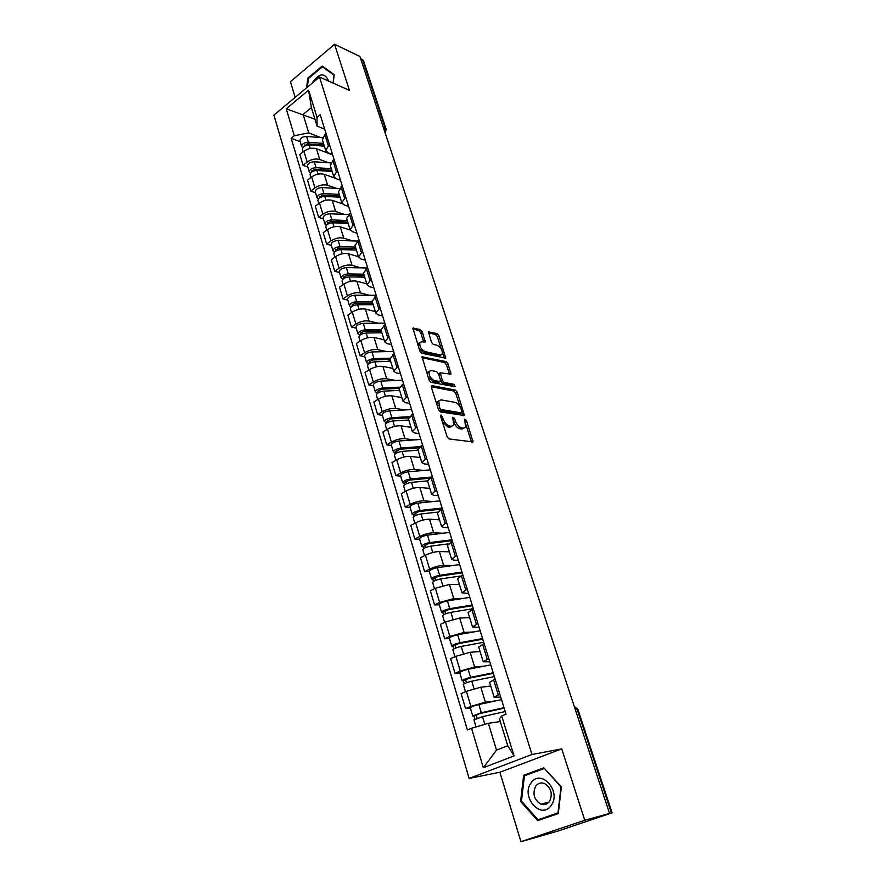 <?xml version="1.0" encoding="UTF-8"?>
<svg xmlns="http://www.w3.org/2000/svg" width="886" height="886" viewBox="0 0 886 886"><rect width="100%" height="100%" fill="white"/><g stroke="black" fill="none" stroke-linecap="round" stroke-linejoin="round"><path stroke-width="1.33" d="M441.073 415.002L440.575 416.21L447.142 436.831L449.091 438.969L473.024 441.926L466.446 420.407L464.652 419.178L465.604 427.085L463.422 428.148L461.506 427.849C458.904 427.096 456.877 424.848 455.426 421.105L454.584 418.48L452.757 417.24L453.687 425.191L451.428 426.288L449.457 425.989C446.788 425.225 444.728 422.943 443.277 419.156L441.073 415.002M422.234 331.63L420.341 329.503L412.931 328.197L419.864 351.111L421.78 353.259L445.78 358.099L438.847 335.65L436.997 333.557L428.481 331.962L431.46 342.284L433.332 344.399L437.208 345.296C441.006 347.378 442.69 350.347 442.258 354.19L440.342 354.987L425.014 351.576C421.138 349.494 419.41 346.492 419.842 342.583L421.869 341.741L425.202 342.029L422.234 331.63L420.695 332.627L418.812 330.489L412.876 329.06M561.746 748.891L499.881 772.238L520.946 841.7L584.76 820.259L561.746 748.891L531.988 754.495L319.492 77.049L349.427 90.35L334.576 44.3L359.938 56.46L609.557 813.426L607.663 814.057L611.406 813.027L577.163 709.354L574.217 706.253M584.76 820.259L609.557 813.426M432.102 385.643L431.371 387.282L438.537 409.797L440.475 411.946L464.441 415.501L457.254 392.188L455.382 390.095L432.102 385.643L431.294 386.13M429.123 380.194L422.057 356.836L446.112 361.577L447.962 363.67L450.996 374.136L440.264 372.84L442.291 380.327L444.174 382.442L453.876 384.347L455.194 386.717L431.05 382.342L429.123 380.194M520.946 841.7L558.401 830.935L611.406 813.027M499.881 772.238L469.126 778.417L273.896 115.136L319.492 77.049M334.576 44.3L290.431 81.711L295.182 97.349M360.613 58.487L363.415 60.414L386.141 129.179M500.712 697.06L494.189 697.348L499.837 694.236M490.733 686.118L480.799 687.204L466.379 691.346L470.898 706.375L485.373 702.188L495.252 700.948M470.898 706.375L465.582 708.612L470.355 707.992M495.119 679.019L489.57 682.331M466.379 691.346L461.097 693.616L465.582 708.612M489.792 661.842L483.247 661.798L488.751 658.475M459.812 672.917L455.039 673.36L460.277 671.045L474.63 666.97L484.277 666.117M484.121 643.557L478.717 647.101M480.09 651.553L470.145 652.284L455.847 656.304L450.642 658.652L455.039 673.36M479.093 627.321L472.504 626.945L477.886 623.423M449.479 638.529L444.694 638.795L449.855 636.403L464.087 632.438L473.578 631.951M473.357 608.793L468.074 612.569M469.646 617.664L459.69 618.04L445.514 621.961L440.386 624.375L444.694 638.795M468.594 593.465L461.983 592.778L467.232 589.057M439.345 604.795L434.561 604.905L439.644 602.447L453.754 598.582L463.134 598.415M462.791 574.726L457.641 578.702M459.402 584.428L449.446 584.461L435.38 588.271L430.33 590.763L434.561 604.905M458.306 560.262L453.931 560.173L451.661 559.276L456.788 555.367M429.4 571.703L424.615 571.669L429.621 569.133C434.616 566.807 439.279 565.556 443.62 565.379L452.912 565.523M452.436 541.313L447.408 545.499M449.357 551.812L439.39 551.524C435.059 551.646 430.408 552.886 425.435 555.234L420.473 557.792L424.615 571.669M448.216 527.691L443.842 527.458L441.538 526.428L446.555 522.33M419.654 539.242L414.87 539.053L419.787 536.451C424.715 534.081 429.345 532.863 433.675 532.807L442.9 533.239M442.28 508.542L437.374 512.928M439.5 519.805L429.533 519.207C425.202 519.218 420.584 520.425 415.689 522.818L410.794 525.442L414.87 539.053M438.304 495.739L433.93 495.374L431.604 494.189L436.51 489.925M410.074 507.39L405.29 507.058L410.152 504.389C415.013 501.974 419.599 500.789 423.918 500.845L433.088 501.554M432.313 476.391L427.528 480.965M429.821 488.396L419.853 487.499C415.534 487.4 410.96 488.574 406.12 491.01L401.303 493.701L405.29 507.058M428.591 464.375L424.206 463.876L421.858 462.57L426.653 458.128M400.682 476.136L395.898 475.66L400.682 472.936C405.478 470.466 410.03 469.314 414.349 469.48L423.464 470.455M422.544 444.861L417.871 449.612M420.318 457.575L410.351 456.379C406.043 456.179 401.502 457.32 396.74 459.801L391.977 462.547L395.898 475.66M419.045 433.597L414.67 432.977L412.3 431.537L416.985 426.941M391.468 445.448L386.684 444.838L391.402 442.059C396.131 439.545 400.649 438.426 404.957 438.692L414.028 439.921M412.942 413.917L408.391 418.834M410.993 427.307L401.037 425.834C396.729 425.524 392.221 426.642 387.525 429.156L382.841 431.969L386.684 444.838M409.686 403.385L405.312 402.643L402.92 401.07L407.494 396.319M382.409 415.324L377.635 414.582L382.276 411.746C386.949 409.199 391.435 408.103 395.732 408.468L404.769 409.941M403.529 383.549L399.077 388.633M401.845 397.592L391.878 395.854C387.581 395.444 383.117 396.518 378.477 399.088L373.859 401.945L377.635 414.582M400.494 373.726L396.12 372.862L393.705 371.179L398.179 366.272M373.515 385.742L368.753 384.878L373.327 381.988C377.934 379.396 382.387 378.333 386.673 378.798L395.677 380.504M394.292 353.735L389.94 358.974M392.852 368.399L382.896 366.405C378.61 365.907 374.169 366.948 369.595 369.551L365.043 372.474L368.753 384.878M391.457 344.599L387.093 343.624L384.657 341.819L389.043 336.78M364.788 356.681L360.026 355.707L364.545 352.761C369.085 350.136 373.504 349.106 377.779 349.66L386.75 351.587M385.222 324.464L380.969 329.858M384.015 339.737L374.069 337.488C369.794 336.89 365.386 337.92 360.868 340.556L356.382 343.524L360.026 355.707M382.597 315.981L378.222 314.907L375.775 312.991L380.061 307.819M356.216 328.152L351.454 327.056L355.906 324.055C360.392 321.396 364.777 320.4 369.052 321.042L377.979 323.18M376.317 295.725L372.164 301.262M375.343 311.573L365.397 309.092C361.134 308.406 356.759 309.391 352.296 312.071L347.877 315.084L351.454 327.056M373.881 287.884L369.517 286.699L367.048 284.672L371.245 279.367M347.788 300.11L343.037 298.903L347.423 295.869C351.853 293.177 356.205 292.192 360.469 292.934L369.373 295.271M367.568 267.494L363.515 273.176M366.815 283.897L356.881 281.183C352.628 280.419 348.287 281.383 343.89 284.085L339.515 287.153L343.037 298.903M365.32 260.274L360.967 258.989L358.487 256.862L362.584 251.436M339.515 272.567L334.764 271.249L339.094 268.17C343.469 265.446 347.788 264.493 352.041 265.313L360.912 267.849M358.974 239.763L355.009 245.577M358.431 256.707L348.519 253.773C344.266 252.92 339.969 253.861 335.617 256.597L331.309 259.698L334.764 271.249M356.914 233.14L352.562 231.755L350.07 229.529L354.079 223.992M331.375 245.5L326.635 244.082L330.91 240.948C335.229 238.201 339.515 237.271 343.757 238.168L352.606 240.903M350.524 212.529L346.659 218.465M350.214 229.983L340.29 226.827C336.06 225.897 331.785 226.816 327.488 229.574L323.235 232.719L326.635 244.082M348.652 206.471L344.3 204.998L341.797 202.684L345.728 197.024M323.379 218.886L318.65 217.369L322.869 214.202C327.133 211.422 331.386 210.514 335.617 211.488L344.444 214.412M342.229 185.761L338.452 191.83M342.361 203.791L332.217 200.347C327.986 199.339 323.744 200.236 319.503 203.027L315.305 206.216L318.65 217.369M340.534 180.268L336.182 178.706L333.657 176.292L337.511 170.533M315.527 192.738L310.798 191.121L314.962 187.921C319.17 185.108 323.39 184.222 327.61 185.274L336.414 188.364M334.077 159.458L332.859 160.41L330.378 165.638M335.229 178.263L324.265 174.32C320.056 173.235 315.848 174.11 311.65 176.923L307.52 180.146L310.798 191.121M332.549 154.507L328.208 152.857L325.671 150.354L329.437 144.484M307.796 167.022L303.078 165.317L307.187 162.072C311.351 159.236 315.538 158.373 319.746 159.502L328.518 162.758M326.07 133.609L324.863 134.561L322.449 139.899M332.66 154.884L316.457 148.726C312.249 147.574 308.073 148.416 303.931 151.273L299.856 154.529L303.078 165.317M500.302 721.547L488.352 723.308L496.514 750.132L507.744 745.746L499.449 718.801L501.72 715.943L506.017 714.194L320.211 114.715L316.989 117.329L317.077 126.133L311.385 107.627L303.112 114.416L308.727 132.867L320.765 137.585M501.72 715.943L514.057 755.935L483.335 767.708L471.529 728.248L488.352 723.308M308.727 132.867L294.307 135.757L291.184 138.305L467.387 729.931L471.529 728.248M294.307 135.757L286.233 108.801L308.605 90.162L316.989 117.329M531.988 754.495L469.126 778.417M523.637 775.294L520.58 801.42L537.68 820.646L558.28 813.558L561.381 786.834L543.838 767.808L523.637 775.294L528.709 774.231M333.18 83.129L334.243 74.712L322.216 66.029L307.807 78.145L306.589 87.825M314.951 119.222L286.233 108.801M324.697 129.179L317.077 126.133M300.199 141.738L291.184 138.305M514.057 755.935L507.744 745.746M483.335 767.708L496.514 750.132M311.385 107.627L308.605 90.162M544.447 768.472L560.993 787.001L557.992 812.883L538.046 819.76L521.466 801.132L524.434 775.815L543.993 768.572M521.522 801.199L520.58 801.42M308.527 78.455L307.807 78.145M442.358 421.791L447.851 426.93L449.457 425.989M451.96 426.321L449.811 427.229L447.851 426.93M454.009 422.556C455.515 426.044 457.475 428.115 459.912 428.769L461.506 427.849M463.91 428.171L461.827 429.068L459.912 428.769M471.529 442.147L465.936 424.671M460.222 407.073L455.681 393.118L453.82 391.036L431.26 386.75M462.957 415.689L462.027 412.643M439.722 408.003L441.073 409.509L461.506 412.965L461.971 411.802L461.085 409.077C459.668 405.411 457.663 403.174 455.072 402.377L441.106 399.874L438.769 400.97L439.722 408.003L438.249 408.878M438.515 409.731L439.478 410.451L441.073 409.509M461.584 412.976L459.923 413.895L439.478 410.451M438.88 400.782L437.175 401.923L436.876 404.559M421.98 357.645L444.562 362.529L446.112 361.577M449.523 374.28L446.422 364.622L444.562 362.529M439.246 373.471L438.603 374.136M440.597 380.914L442.612 383.394L452.314 385.288L453.876 384.347M453.599 386.717L452.314 385.288M431.128 370.503L429.134 371.378C428.669 375.409 430.397 378.455 434.328 380.504L439.777 381.578L440.475 379.972L438.47 373.748L436.576 371.622L431.128 370.503M429.123 371.422L427.561 372.353L427.351 374.645M428.071 376.904L432.756 381.467L434.328 380.504M439.943 381.6L438.205 382.542L432.756 381.467M423.729 342.173L420.695 332.627M419.809 342.66L418.303 343.569L418.059 345.418M418.978 348.32L423.464 352.55L425.014 351.576M440.863 355.053L438.803 355.95L423.464 352.55M441.383 349.117L437.319 336.614L435.469 334.52L428.425 332.826M444.307 358.232L442.513 352.595M504.145 708.135L479.769 713.551L473.977 716.098L472.759 715.999L470.311 707.848M504.012 707.704L481.32 712.743L472.759 715.999M501.498 699.597L478.828 704.514C474.154 705.699 471.319 706.795 470.3 707.792M477.177 718.225L476.125 714.769M505.197 711.547L482.505 716.641L473.944 719.941M500.258 721.425L498.729 721.78M474.907 719.177L473.977 716.098M493.347 673.327L469.082 678.222L463.389 680.891L462.16 680.703L459.756 672.718M493.192 672.806L470.599 677.358C465.947 678.499 463.134 679.606 462.16 680.703M490.722 664.854L468.151 669.295C463.511 670.414 460.709 671.533 459.734 672.651M466.468 682.741L465.482 679.451M494.355 676.572L471.762 681.179C467.11 682.32 464.286 683.438 463.3 684.513L463.323 684.579M490.656 685.875L488.164 686.395M464.242 683.726L463.389 680.891M482.77 639.194L458.605 643.59L453.001 646.37L451.749 646.093L449.401 638.274M482.582 638.584L460.089 642.682C455.459 643.745 452.691 644.886 451.749 646.093M480.168 630.777L457.685 634.775C453.078 635.827 450.31 636.968 449.379 638.197M455.98 647.943L455.039 644.82M483.734 642.284L461.218 646.426C456.6 647.5 453.82 648.641 452.879 649.826L452.901 649.903M480.002 651.299L477.72 651.731M453.787 648.962L453.001 646.37M551.192 805.374C561.934 791.143 540.46 767.885 530.991 783.058C520.447 796.913 541.335 820.436 551.192 805.374M549.519 801.442C552.908 793.922 551.236 787.953 544.513 783.512C540.958 782.238 538.024 783.135 535.698 786.192C532.32 793.734 534.025 799.715 540.814 804.123C544.303 805.341 547.205 804.444 549.519 801.442M558.324 813.215L538.046 819.76M328.684 81.124C324.863 72.586 319.625 72.829 312.957 81.866L312.448 82.93M307.342 87.193L308.439 78.533L322.404 66.804L334.044 75.21L333.058 83.074M324.785 67.879L322.404 66.804M472.393 605.703L448.327 609.634L442.823 612.514L441.56 612.148L439.257 604.496M472.183 605.016L449.778 608.671C445.182 609.679 442.446 610.831 441.56 612.148M469.801 597.363L447.419 600.907C442.834 601.904 440.109 603.067 439.234 604.407M445.691 613.832L444.794 610.853M473.301 608.649L450.885 612.337C446.289 613.356 443.554 614.507 442.657 615.814L442.679 615.903M469.558 617.387L467.42 617.752M443.532 614.884L442.823 612.514M462.215 572.854L438.238 576.321L432.833 579.311L431.548 578.857L429.3 571.359M461.971 572.09L439.655 575.313C435.104 576.254 432.39 577.439 431.548 578.857M459.646 564.581L437.352 567.704C432.8 568.635 430.109 569.82 429.267 571.271M435.602 580.374L434.749 577.55M460.133 576.077L440.752 578.912C436.189 579.865 433.475 581.05 432.634 582.456L432.656 582.545M459.313 584.129L457.276 584.428M433.475 581.46L432.833 579.311M452.225 540.626L428.348 543.65L423.032 546.74L421.736 546.197L419.532 538.854M451.96 539.784L429.743 542.586C425.202 543.472 422.544 544.68 421.736 546.197M449.678 532.408L427.473 535.122C422.954 535.997 420.296 537.204 419.499 538.754M425.712 547.548L424.903 544.868M448.161 543.893L430.817 546.13C426.277 547.016 423.608 548.224 422.799 549.73L422.832 549.829M449.257 551.491L447.319 551.756M423.619 548.667L423.032 546.74M441.195 509.118L418.646 511.587L413.419 514.766L412.112 514.157L409.952 506.958M442.136 508.077L420.008 510.491C415.501 511.322 412.865 512.54 412.112 514.157M439.888 500.845L417.782 503.159C413.286 503.979 410.661 505.208 409.908 506.847M415.999 515.342L415.235 512.817M437.396 512.141L421.06 513.958C416.553 514.788 413.917 516.017 413.153 517.612L413.186 517.734M439.39 519.473L437.518 519.694M413.939 516.494L413.419 514.766M429.201 478.274L409.122 480.134L403.983 483.402L402.654 482.704L400.538 475.66M431.083 477.078L410.462 478.983C405.976 479.758 403.385 480.998 402.654 482.704M430.286 469.857L408.28 471.795C403.806 472.559 401.214 473.811 400.505 475.538M406.464 483.745L405.744 481.353M427.506 480.888L411.492 482.383C407.006 483.169 404.404 484.409 403.684 486.104L403.717 486.226M429.71 488.053L427.905 488.23M404.437 484.93L403.983 483.402M418.369 447.829L399.785 449.246L394.713 452.602L393.384 451.838L391.313 444.927M419.632 446.655L401.081 448.061C396.629 448.781 394.071 450.044 393.384 451.838M420.861 439.434L398.944 441.006C394.503 441.715 391.944 442.978 391.269 444.805M397.116 452.735L396.43 450.476M418.037 450.166L402.1 451.406C397.648 452.137 395.078 453.388 394.392 455.182L394.425 455.304M420.208 457.209L418.447 457.353M395.123 453.942L394.713 452.602M408.368 417.871L390.604 418.934L385.62 422.367L384.28 421.537L382.243 414.77M409.088 416.686L391.878 417.705C387.459 418.38 384.923 419.654 384.28 421.537M411.602 409.565L389.785 410.783C385.366 411.447 382.841 412.721 382.198 414.626M387.935 422.29L387.293 420.152M408.745 420.019L392.875 420.994C388.456 421.67 385.908 422.943 385.266 424.815L385.299 424.959M410.882 426.93L409.166 427.041M385.964 423.53L385.62 422.367M399.01 388.4L381.6 389.175L378.001 391.036L378.643 391.468L376.694 392.686L375.343 391.789L373.338 385.144M399.198 387.182L382.852 387.913C378.455 388.533 375.952 389.829 375.343 391.789M402.51 380.227L380.781 381.113C376.395 381.722 373.903 383.018 373.294 385M399.132 388.788L397.36 388.467M378.931 392.409L378.322 390.394M399.63 390.405L383.826 391.125C379.43 391.756 376.915 393.052 376.306 395.001L376.351 395.145M401.723 397.194L400.04 397.271M376.982 393.661L376.694 392.686M390.084 359.428L372.751 359.949L369.196 361.831L369.85 362.296L367.923 363.537L366.56 362.573L364.6 356.061M389.84 358.188L373.97 358.642C369.606 359.218 367.136 360.524 366.56 362.573M393.572 351.41L371.954 351.964C367.59 352.528 365.121 353.846 364.556 355.906M390.349 360.303L386.639 359.539M370.071 363.061L369.506 361.167M390.671 361.322L374.933 361.809C370.558 362.385 368.089 363.692 367.513 365.73L367.557 365.885M392.719 367.989L391.08 368.044M368.166 364.334L367.923 363.537M381.323 330.976L364.057 331.242L360.547 333.147L361.2 333.634L359.306 334.897L357.933 333.878L356.017 327.488M380.914 329.681L365.265 329.902C360.923 330.434 358.476 331.752 357.933 333.878M384.801 323.113L363.271 323.346C358.941 323.866 356.504 325.184 355.973 327.322M381.733 332.316L376.317 331.054M361.388 334.232L360.846 332.46M381.866 332.759L366.206 333.014C361.865 333.546 359.417 334.864 358.863 336.979L358.919 337.134M383.882 339.305L382.276 339.338M359.495 335.539L359.306 334.897M372.707 303.034L355.53 303.045L352.052 304.972L352.717 305.482L350.845 306.766L349.461 305.681L347.578 299.424M372.286 301.672L356.704 301.672C352.384 302.159 349.97 303.488 349.461 305.681M376.185 295.293L354.743 295.226C350.435 295.702 348.032 297.043 347.534 299.246M372.851 304.695L366.328 303.034M352.849 305.925L352.34 304.252M373.227 304.695L357.623 304.729C353.315 305.216 350.889 306.545 350.38 308.738L350.435 308.904M375.199 311.13L373.615 311.141M364.246 275.557L347.146 275.336L343.713 277.285L344.377 277.827L342.528 279.123L341.143 277.982L339.294 271.836M363.814 274.151L348.298 273.929C344.001 274.372 341.619 275.723 341.143 277.982M366.904 267.96L346.371 267.605C342.096 268.037 339.715 269.388 339.238 271.67M362.54 277.096L356.659 275.457M344.455 278.104L343.99 276.543M364.733 277.13L349.206 276.93C344.909 277.373 342.528 278.725 342.04 280.984L342.096 281.15M366.671 283.442L365.11 283.431M355.928 248.567L338.906 248.113L335.517 250.073L336.182 250.649L334.354 251.967L332.959 250.771L331.154 244.735M355.474 247.105L340.036 246.673C335.772 247.072 333.413 248.445 332.959 250.771M357.224 241.047L338.142 240.46C333.889 240.848 331.541 242.21 331.098 244.558M352.573 249.93L347.268 248.335M336.215 250.771L335.783 249.32M356.382 250.029L340.922 249.63C336.658 250.029 334.299 251.391 333.845 253.717L333.9 253.894M358.298 256.242L356.759 256.209M347.755 222.032L330.799 221.356L327.455 223.338L328.108 223.925L327.709 222.563M347.29 220.525L331.907 219.894C327.676 220.249 325.35 221.633 324.929 224.025L326.336 225.299M347.988 214.567L330.057 213.781C325.826 214.124 323.501 215.508 323.091 217.912L323.146 218.1M342.915 223.194L338.131 221.644M348.176 223.394L332.793 222.785C328.551 223.15 326.214 224.523 325.793 226.916L325.849 227.104M346.548 218.122L350.07 229.529L348.541 229.452M339.715 195.95L322.847 195.053L319.536 197.057L320.012 197.6M339.238 194.388L323.933 193.569C319.713 193.89 317.421 195.274 317.022 197.733L318.34 198.996M339.161 188.519L322.105 187.555C317.897 187.865 315.604 189.261 315.217 191.73L315.283 191.919M333.546 196.869L329.238 195.396M340.113 197.213L324.797 196.415C320.577 196.736 318.273 198.121 317.875 200.568L317.941 200.768M341.985 203.215L340.457 203.149M331.818 170.3L315.017 169.204L311.75 171.219L312.105 171.707M331.32 168.694L316.08 167.687C311.894 167.963 309.624 169.37 309.258 171.884L310.477 173.158M330.655 162.913L314.286 161.773C310.111 162.049 307.841 163.445 307.486 165.981L307.542 166.18M324.442 170.976L320.555 169.569M332.172 171.474L316.933 170.489C312.747 170.765 310.465 172.172 310.1 174.675L310.155 174.874M334.199 177.388L332.516 177.289M324.043 145.082L307.331 143.776L304.341 146.234M323.534 143.432L308.372 142.236C304.208 142.48 301.96 143.897 301.617 146.467L302.757 147.74M322.438 137.718L306.611 136.433C302.447 136.666 300.21 138.072 299.878 140.664L299.933 140.863M315.582 145.481L312.094 144.152M329.924 153.843L331.021 153.931M324.376 146.168L309.203 144.994C305.039 145.238 302.79 146.644 302.447 149.213L302.503 149.413M326.724 152.015L324.708 151.86M311.65 176.923L314.962 187.921M319.503 203.027L322.869 214.202M327.488 229.574L330.91 240.948M335.617 256.597L339.094 268.17M343.89 284.085L347.423 295.869M352.296 312.071L355.906 324.055M360.868 340.556L364.545 352.761M369.595 369.551L373.327 381.988M378.477 399.088L382.276 411.746M387.525 429.156L391.402 442.059M396.74 459.801L400.682 472.936M406.12 491.01L410.152 504.389M415.689 522.818L419.787 536.451M425.435 555.234L429.621 569.133M435.38 588.271L439.644 602.447M445.514 621.961L449.855 636.403M455.847 656.304L460.277 671.045M303.931 151.273L307.187 162.072M316.457 148.726L319.746 159.502M324.265 174.32L327.61 185.274M332.859 160.41L336.281 171.474M332.217 200.347L335.617 211.488M340.999 186.702L344.477 197.955M340.29 226.827L343.757 238.168M349.272 213.448L352.827 224.911M348.519 253.773L352.041 265.313M357.7 240.682L361.311 252.344M356.881 281.183L360.469 292.934M366.272 268.392L369.949 280.264M365.397 309.092L369.052 321.042M375.011 296.611L378.754 308.693M374.069 337.488L377.779 349.66M383.893 325.339L387.703 337.644M382.896 366.405L386.673 378.798M392.952 354.588L396.828 367.125M391.878 395.854L395.732 408.468M402.166 384.391L406.12 397.161M401.037 425.834L404.957 438.692M411.569 414.748L415.589 427.761M410.351 456.379L414.349 469.48M421.138 445.669L425.236 458.937M419.853 487.499L423.918 500.845M430.895 477.189L435.07 490.711M429.533 519.207L433.675 532.807M440.829 509.317L445.093 523.094M439.39 551.524L443.62 565.379M450.963 542.066L455.315 556.109M449.446 584.461L453.754 598.582M461.296 575.457L465.726 589.788M459.69 618.04L464.087 632.438M471.839 609.513L476.358 624.121M470.145 652.284L474.63 666.97M482.582 644.244L487.2 659.151M480.799 687.204L485.373 702.188M493.557 679.684L498.253 694.901M324.863 134.561L328.23 145.437M575.324 709.62L577.905 709.398L612.104 812.872M383.394 127.584L385.266 128.381L362.474 59.384M384.856 132.025L385.266 128.381L386.196 129.323L385.233 133.155M441.793 420.03L443.277 419.156M449.811 427.229L451.428 426.288M453.134 419.322L454.584 418.48M453.92 421.98L455.426 421.105M461.827 429.068L463.422 428.148M465.039 421.227L466.446 420.407M471.385 441.438L472.991 440.53M440.951 417.372L442.435 416.509M453.82 391.036L455.382 390.095M455.681 393.118L457.254 392.188M462.824 415.08L464.408 414.161M459.923 413.895L461.506 412.965M437.363 406.109L438.836 405.234M421.991 357.025L422.821 356.504M446.422 364.622L447.962 363.67M449.412 373.826L450.963 372.873M438.869 374.977L440.287 374.113M440.719 381.29L442.291 380.327M442.612 383.394L444.174 382.442M438.205 382.542L439.777 381.578M423.63 341.797L425.18 340.822M438.803 355.95L440.342 354.987M428.414 332.184L429.223 331.663M435.469 334.52L436.997 333.557M437.319 336.614L438.847 335.65M444.207 357.822L445.747 356.87M412.854 328.44L413.707 327.886M418.812 330.489L420.341 329.503M481.32 712.743L478.828 704.514M484.841 724.338L482.505 716.641M470.599 677.358L468.151 669.295M474.032 688.677L471.762 681.179M460.089 642.682L457.685 634.775M463.4 653.624L461.218 646.426M449.778 608.671L447.419 600.907M452.979 619.259L450.885 612.337M439.655 575.313L437.352 567.704M442.767 585.557L440.752 578.912M429.743 542.586L427.473 535.122M432.745 552.51L430.817 546.13M420.008 510.491L417.782 503.159M422.921 520.082L421.06 513.958M410.462 478.983L408.28 471.795M413.275 488.264L411.492 482.383M401.081 448.061L398.944 441.006M403.806 457.043L402.1 451.406M391.878 417.705L389.785 410.783M394.514 426.399L392.875 420.994M382.852 387.913L380.781 381.113M385.399 396.319L383.826 391.125M373.97 358.642L371.954 351.964M376.439 366.782L374.933 361.809M365.265 329.902L363.271 323.346M367.646 337.776L366.206 333.014M356.704 301.672L354.743 295.226M359.007 309.28L357.623 304.729M348.298 273.929L346.371 267.605M350.524 281.294L349.206 276.93M340.036 246.673L338.142 240.46M342.184 253.795L340.922 249.63M331.907 219.894L330.057 213.781M334 226.783L332.793 222.785M320.156 197.523L319.78 196.26M323.933 193.569L322.105 187.555M325.948 200.225L324.797 196.415M312.337 171.563L311.983 170.4M316.08 167.687L314.286 161.773M318.03 174.121L316.933 170.489M304.64 146.057L304.319 144.983M308.372 142.236L306.611 136.433M310.255 148.46L309.203 144.994M564.304 676.195L563.729 674.456M553.174 642.439L552.609 640.722M542.254 609.324L541.7 607.63M531.534 576.83L530.991 575.158M521.023 544.945L520.481 543.284M510.701 513.636L510.159 511.997M500.568 482.903L500.025 481.286M490.611 452.724L490.08 451.118M480.843 423.087L480.312 421.492M471.241 393.982L470.721 392.398M461.816 365.386L461.296 363.814M452.547 337.278L452.026 335.716M443.443 309.668L442.922 308.118M434.494 282.523L433.974 280.984M425.69 255.844L425.18 254.304M417.04 229.618L416.531 228.079M408.535 203.824L408.036 202.296M400.173 178.463L399.675 176.934M391.944 153.511L391.446 151.993M322.327 139.512L325.671 150.354M489.537 682.22L494.189 697.348M478.673 646.968L483.247 661.798M468.029 612.414L472.504 626.945M457.586 578.525L461.983 592.778M447.352 545.3L451.661 559.276M437.307 512.717L441.538 526.428M427.462 480.744L431.604 494.189M417.793 449.368L421.858 462.57M408.313 418.58L412.3 431.537M398.999 388.356L402.92 401.07M389.851 358.686L393.705 371.179M380.88 329.559L384.657 341.819M372.065 300.952L375.775 312.991M363.404 272.844L367.048 284.672M354.898 245.245L358.487 256.862M338.33 191.465L341.797 202.684M330.268 165.272L333.657 176.292M574.294 706.485L577.893 709.365M472.415 442.269L473.024 441.926M463.865 415.844L464.441 415.501M437.175 401.923L438.769 400.97M438.692 373.803L440.264 372.84M427.561 372.353L429.134 371.378M418.303 343.569L419.842 342.583M476.048 726.919L473.932 719.886M465.471 691.733L463.3 684.513M454.95 656.714L452.879 649.826M548.977 802.129L540.814 804.123M444.628 622.371L442.657 615.814M434.505 588.703L432.634 582.456M424.582 555.666L422.799 549.73M414.847 523.272L413.153 517.612M405.29 491.475L403.684 486.104M395.92 460.266L394.392 455.182M386.717 429.644L385.266 424.815M377.68 399.575L376.306 395.001M368.809 370.06L367.513 365.73M360.093 341.066L358.863 336.979M351.543 312.592L350.38 308.738M343.137 284.616L342.04 280.984M334.875 257.128L333.845 253.717M324.929 224.025L323.091 217.912M326.757 230.116L325.793 226.916M317.022 197.733L315.217 191.73M318.783 203.57L317.875 200.568M309.258 171.884L307.486 165.981M310.942 177.477L310.1 174.675M301.617 146.467L299.878 140.664M303.233 151.827L302.447 149.213"/></g></svg>
